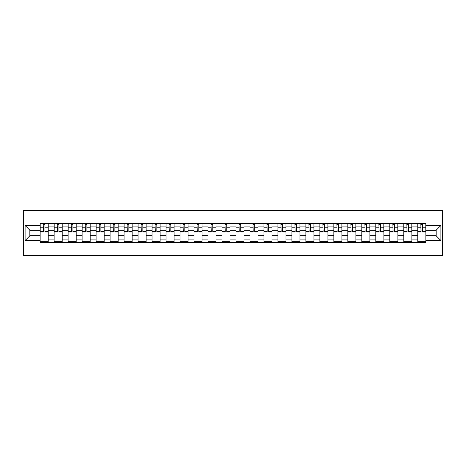 <?xml version="1.0" encoding="UTF-8"?>
<svg xmlns="http://www.w3.org/2000/svg" width="466" height="466" viewBox="0 0 466 466"><rect width="100%" height="100%" fill="white"/><g stroke="black" fill="none" stroke-linecap="round" stroke-linejoin="round"><path stroke-width="0.7" d="M23.3 255.415L442.7 255.415L442.7 210.585L23.3 210.585L23.3 255.415M54.143 242.64L54.143 226.097L48.225 226.097L48.225 242.64M48.225 226.097L48.225 223.36M54.143 226.097L54.143 223.36M62.211 223.36L62.211 242.64M68.129 242.64L68.129 223.36M76.197 223.36L76.197 242.64M82.115 242.64L82.115 223.36M90.183 223.36L90.183 242.64M96.101 242.64L96.101 223.36M104.168 223.36L104.168 242.64M110.087 242.64L110.087 223.36M118.154 223.36L118.154 242.64M124.073 242.64L124.073 223.36M132.14 223.36L132.14 242.64M138.058 242.64L138.058 223.36M146.126 223.36L146.126 242.64M152.044 242.64L152.044 223.36M160.112 223.36L160.112 242.64M166.03 242.64L166.03 223.36M174.098 223.36L174.098 242.64M180.016 242.64L180.016 223.36M188.083 223.36L188.083 242.64M194.002 242.64L194.002 223.36M202.069 223.36L202.069 242.64M207.987 242.64L207.987 223.36M216.055 223.36L216.055 242.64M221.973 242.64L221.973 223.36M230.041 223.36L230.041 242.64M235.959 242.64L235.959 223.36M244.027 223.36L244.027 242.64M249.945 242.64L249.945 223.36M258.013 223.36L258.013 242.64M263.931 242.64L263.931 223.36M271.998 223.36L271.998 242.64M277.917 242.64L277.917 223.36M285.984 223.36L285.984 242.64M291.902 242.64L291.902 223.36M299.97 223.36L299.97 242.64M305.888 242.64L305.888 223.36M313.956 223.36L313.956 242.64M319.874 242.64L319.874 223.36M327.942 223.36L327.942 242.64M333.86 242.64L333.86 223.36M341.928 223.36L341.928 242.64M347.846 242.64L347.846 223.36M355.913 223.36L355.913 242.64M361.832 242.64L361.832 223.36M369.899 223.36L369.899 242.64M375.817 242.64L375.817 223.36M383.885 223.36L383.885 242.64M389.803 242.64L389.803 223.36M397.871 223.36L397.871 242.64M403.789 242.64L403.789 223.36M411.857 223.36L411.857 242.64M417.775 242.64L417.775 223.36M417.775 235.779L411.857 235.779M403.789 235.779L397.871 235.779M389.803 235.779L383.885 235.779M375.817 235.779L369.899 235.779M361.832 235.779L355.913 235.779M347.846 235.779L341.928 235.779M333.86 235.779L327.942 235.779M319.874 235.779L313.956 235.779M305.888 235.779L299.97 235.779M291.902 235.779L285.984 235.779M277.917 235.779L271.998 235.779M263.931 235.779L258.013 235.779M249.945 235.779L244.027 235.779M235.959 235.779L230.041 235.779M221.973 235.779L216.055 235.779M207.987 235.779L202.069 235.779M194.002 235.779L188.083 235.779M180.016 235.779L174.098 235.779M166.03 235.779L160.112 235.779M152.044 235.779L146.126 235.779M138.058 235.779L132.14 235.779M124.073 235.779L118.154 235.779M110.087 235.779L104.168 235.779M96.101 235.779L90.183 235.779M82.115 235.779L76.197 235.779M68.129 235.779L62.211 235.779M54.143 235.779L48.225 235.779M417.775 230.221L411.857 230.221M403.789 230.221L397.871 230.221M389.803 230.221L383.885 230.221M375.817 230.221L369.899 230.221M361.832 230.221L355.913 230.221M347.846 230.221L341.928 230.221M333.86 230.221L327.942 230.221M319.874 230.221L313.956 230.221M305.888 230.221L299.97 230.221M291.902 230.221L285.984 230.221M277.917 230.221L271.998 230.221M263.931 230.221L258.013 230.221M249.945 230.221L244.027 230.221M235.959 230.221L230.041 230.221M221.973 230.221L216.055 230.221M207.987 230.221L202.069 230.221M194.002 230.221L188.083 230.221M180.016 230.221L174.098 230.221M166.03 230.221L160.112 230.221M152.044 230.221L146.126 230.221M138.058 230.221L132.14 230.221M124.073 230.221L118.154 230.221M110.087 230.221L104.168 230.221M96.101 230.221L90.183 230.221M82.115 230.221L76.197 230.221M68.129 230.221L62.211 230.221M54.143 230.221L48.225 230.221M29.847 235.779L40.158 235.779L40.158 230.221L29.847 230.221L29.847 235.779L25.094 240.532L25.094 225.468L40.158 225.468L40.158 230.221M425.842 230.221L425.842 235.779L436.153 235.779L436.153 230.221L425.842 230.221L425.842 223.36L40.158 223.36L40.158 225.468M425.842 225.468L440.906 225.468L440.906 240.532L425.842 240.532L425.842 235.779M40.158 235.779L40.158 242.64L425.842 242.64L425.842 240.532M40.158 240.532L25.094 240.532M48.225 241.295L40.158 241.295M43.425 224.705L44.952 224.705M62.211 241.295L54.143 241.295M57.411 224.705L58.937 224.705M76.197 241.295L68.129 241.295M71.397 224.705L72.923 224.705M90.183 241.295L82.115 241.295M85.383 224.705L86.909 224.705M104.168 241.295L96.101 241.295M99.369 224.705L100.895 224.705M118.154 241.295L110.087 241.295M113.355 224.705L114.881 224.705M132.14 241.295L124.073 241.295M127.34 224.705L128.866 224.705M146.126 241.295L138.058 241.295M141.332 224.705L142.852 224.705M160.112 241.295L152.044 241.295M155.318 224.705L156.838 224.705M174.098 241.295L166.03 241.295M169.304 224.705L170.824 224.705M188.083 241.295L180.016 241.295M183.289 224.705L184.81 224.705M202.069 241.295L194.002 241.295M197.275 224.705L198.796 224.705M216.055 241.295L207.987 241.295M211.261 224.705L212.781 224.705M230.041 241.295L221.973 241.295M225.247 224.705L226.767 224.705M244.027 241.295L235.959 241.295M239.233 224.705L240.753 224.705M258.013 241.295L249.945 241.295M253.219 224.705L254.739 224.705M271.998 241.295L263.931 241.295M267.204 224.705L268.725 224.705M285.984 241.295L277.917 241.295M281.19 224.705L282.711 224.705M299.97 241.295L291.902 241.295M295.176 224.705L296.696 224.705M313.956 241.295L305.888 241.295M309.162 224.705L310.682 224.705M327.942 241.295L319.874 241.295M323.148 224.705L324.668 224.705M341.928 241.295L333.86 241.295M337.134 224.705L338.66 224.705M355.913 241.295L347.846 241.295M351.119 224.705L352.645 224.705M369.899 241.295L361.832 241.295M365.105 224.705L366.631 224.705M383.885 241.295L375.817 241.295M379.091 224.705L380.617 224.705M397.871 241.295L389.803 241.295M393.077 224.705L394.603 224.705M411.857 241.295L403.789 241.295M407.063 224.705L408.589 224.705M425.842 241.295L417.775 241.295M421.048 224.705L422.575 224.705M25.094 225.468L29.847 230.221M436.153 235.779L440.906 240.532M436.153 230.221L440.906 225.468M44.952 231.66L48.179 231.66L48.179 231.969L44.952 231.969L44.952 223.453L48.179 223.453L46.384 223.453M48.179 231.66L48.179 223.453M43.425 224.618L44.952 224.618M41.992 223.453L40.198 223.453L40.198 231.969L43.425 231.969L43.157 223.453M40.198 223.453L45.219 223.453M58.937 231.66L62.164 231.66L62.164 231.969L58.937 231.969L58.937 223.453L62.164 223.453L60.37 223.453M62.164 231.66L62.164 223.453M57.411 224.618L58.937 224.618M55.978 223.453L54.184 223.453L54.184 231.969L57.411 231.969L57.143 223.453M54.184 223.453L59.205 223.453M72.923 231.66L76.15 231.66L76.15 231.969L72.923 231.969L72.923 223.453L76.15 223.453L74.356 223.453M76.15 231.66L76.15 223.453M71.397 224.618L72.923 224.618M69.964 223.453L68.17 223.453L68.17 231.969L71.397 231.969L71.129 223.453M68.17 223.453L73.191 223.453M86.909 231.66L90.136 231.66L90.136 231.969L86.909 231.969L86.909 223.453L90.136 223.453L88.342 223.453M90.136 231.66L90.136 223.453M85.383 224.618L86.909 224.618M83.95 223.453L82.156 223.453L82.156 231.969L85.383 231.969L85.115 223.453M82.156 223.453L87.177 223.453M100.895 231.66L104.122 231.66L104.122 231.969L100.895 231.969L100.895 223.453L104.122 223.453L102.328 223.453M104.122 231.66L104.122 223.453M99.369 224.618L100.895 224.618M97.936 223.453L96.142 223.453L96.142 231.969L99.369 231.969L99.101 223.453M96.142 223.453L101.163 223.453M114.881 231.66L118.108 231.66L118.108 231.969L114.881 231.969L114.881 223.453L118.108 223.453L116.314 223.453M118.108 231.66L118.108 223.453M113.355 224.618L114.881 224.618M111.922 223.453L110.127 223.453L110.127 231.969L113.355 231.969L113.087 223.453M110.127 223.453L115.149 223.453M128.866 231.66L132.094 231.66L132.094 231.969L128.866 231.969L128.866 223.453L132.094 223.453L130.299 223.453M132.094 231.66L132.094 223.453M127.34 224.618L128.866 224.618M125.907 223.453L124.113 223.453L124.113 231.969L127.34 231.969L127.072 223.453M124.113 223.453L129.134 223.453M142.852 231.66L146.079 231.66L146.079 231.969L142.852 231.969L142.852 223.453L146.079 223.453L144.285 223.453M146.079 231.66L146.079 223.453M141.332 224.618L142.852 224.618M139.893 223.453L138.099 223.453L138.099 231.969L141.332 231.969L141.058 223.453M138.099 223.453L143.12 223.453M156.838 231.66L160.065 231.66L160.065 231.969L156.838 231.969L156.838 223.453L160.065 223.453L158.271 223.453M160.065 231.66L160.065 223.453M155.318 224.618L156.838 224.618M153.879 223.453L152.085 223.453L152.085 231.969L155.318 231.969L155.044 223.453M152.085 223.453L157.106 223.453M170.824 231.66L174.051 231.66L174.051 231.969L170.824 231.969L170.824 223.453L174.051 223.453L172.257 223.453M174.051 231.66L174.051 223.453M169.304 224.618L170.824 224.618M167.865 223.453L166.071 223.453L166.071 231.969L169.304 231.969L169.03 223.453M166.071 223.453L171.092 223.453M184.81 231.66L188.037 231.66L188.037 231.969L184.81 231.969L184.81 223.453L188.037 223.453L186.243 223.453M188.037 231.66L188.037 223.453M183.289 224.618L184.81 224.618M181.851 223.453L180.062 223.453L180.062 231.969L183.289 231.969L183.016 223.453M180.062 223.453L185.078 223.453M198.796 231.66L202.023 231.66L202.023 231.969L198.796 231.969L198.796 223.453L202.023 223.453L200.234 223.453M202.023 231.66L202.023 223.453M197.275 224.618L198.796 224.618M195.837 223.453L194.048 223.453L194.048 231.969L197.275 231.969L197.001 223.453M194.048 223.453L199.064 223.453M212.781 231.66L216.008 231.66L216.008 231.969L212.781 231.969L212.781 223.453L216.008 223.453L214.22 223.453M216.008 231.66L216.008 223.453M211.261 224.618L212.781 224.618M209.822 223.453L208.034 223.453L208.034 231.969L211.261 231.969L210.987 223.453M208.034 223.453L213.049 223.453M226.767 231.66L229.994 231.66L229.994 231.969L226.767 231.969L226.767 223.453L229.994 223.453L228.206 223.453M229.994 231.66L229.994 223.453M225.247 224.618L226.767 224.618M223.808 223.453L222.02 223.453L222.02 231.969L225.247 231.969L224.973 223.453M222.02 223.453L227.035 223.453M240.753 231.66L243.98 231.66L243.98 231.969L240.753 231.969L240.753 223.453L243.98 223.453L242.192 223.453M243.98 231.66L243.98 223.453M239.233 224.618L240.753 224.618M237.794 223.453L236.006 223.453L236.006 231.969L239.233 231.969L238.965 223.453M236.006 223.453L241.027 223.453M254.739 231.66L257.966 231.66L257.966 231.969L254.739 231.969L254.739 223.453L257.966 223.453L256.178 223.453M257.966 231.66L257.966 223.453M253.219 224.618L254.739 224.618M251.78 223.453L249.992 223.453L249.992 231.969L253.219 231.969L252.951 223.453M249.992 223.453L255.013 223.453M268.725 231.66L271.952 231.66L271.952 231.969L268.725 231.969L268.725 223.453L271.952 223.453L270.163 223.453M271.952 231.66L271.952 223.453M267.204 224.618L268.725 224.618M265.766 223.453L263.977 223.453L263.977 231.969L267.204 231.969L266.936 223.453M263.977 223.453L268.999 223.453M282.711 231.66L285.938 231.66L285.938 231.969L282.711 231.969L282.711 223.453L285.938 223.453L284.149 223.453M285.938 231.66L285.938 223.453M281.19 224.618L282.711 224.618M279.757 223.453L277.963 223.453L277.963 231.969L281.19 231.969L280.922 223.453M277.963 223.453L282.984 223.453M296.696 231.66L299.929 231.66L299.929 231.969L296.696 231.969L296.696 223.453L299.929 223.453L298.135 223.453M299.929 231.66L299.929 223.453M295.176 224.618L296.696 224.618M293.743 223.453L291.949 223.453L291.949 231.969L295.176 231.969L294.908 223.453M291.949 223.453L296.97 223.453M310.682 231.66L313.915 231.66L313.915 231.969L310.682 231.969L310.682 223.453L313.915 223.453L312.121 223.453M313.915 231.66L313.915 223.453M309.162 224.618L310.682 224.618M307.729 223.453L305.935 223.453L305.935 231.969L309.162 231.969L308.894 223.453M305.935 223.453L310.956 223.453M324.668 231.66L327.901 231.66L327.901 231.969L324.668 231.969L324.668 223.453L327.901 223.453L326.107 223.453M327.901 231.66L327.901 223.453M323.148 224.618L324.668 224.618M321.715 223.453L319.921 223.453L319.921 231.969L323.148 231.969L322.88 223.453M319.921 223.453L324.942 223.453M338.66 231.66L341.887 231.66L341.887 231.969L338.66 231.969L338.66 223.453L341.887 223.453L340.093 223.453M341.887 231.66L341.887 223.453M337.134 224.618L338.66 224.618M335.701 223.453L333.906 223.453L333.906 231.969L337.134 231.969L336.866 223.453M333.906 223.453L338.928 223.453M352.645 231.66L355.873 231.66L355.873 231.969L352.645 231.969L352.645 223.453L355.873 223.453L354.078 223.453M355.873 231.66L355.873 223.453M351.119 224.618L352.645 224.618M349.686 223.453L347.892 223.453L347.892 231.969L351.119 231.969L350.851 223.453M347.892 223.453L352.913 223.453M366.631 231.66L369.858 231.66L369.858 231.969L366.631 231.969L366.631 223.453L369.858 223.453L368.064 223.453M369.858 231.66L369.858 223.453M365.105 224.618L366.631 224.618M363.672 223.453L361.878 223.453L361.878 231.969L365.105 231.969L364.837 223.453M361.878 223.453L366.899 223.453M380.617 231.66L383.844 231.66L383.844 231.969L380.617 231.969L380.617 223.453L383.844 223.453L382.05 223.453M383.844 231.66L383.844 223.453M379.091 224.618L380.617 224.618M377.658 223.453L375.864 223.453L375.864 231.969L379.091 231.969L378.823 223.453M375.864 223.453L380.885 223.453M394.603 231.66L397.83 231.66L397.83 231.969L394.603 231.969L394.603 223.453L397.83 223.453L396.036 223.453M397.83 231.66L397.83 223.453M393.077 224.618L394.603 224.618M391.644 223.453L389.85 223.453L389.85 231.969L393.077 231.969L392.809 223.453M389.85 223.453L394.871 223.453M408.589 231.66L411.816 231.66L411.816 231.969L408.589 231.969L408.589 223.453L411.816 223.453L410.022 223.453M411.816 231.66L411.816 223.453M407.063 224.618L408.589 224.618M405.63 223.453L403.836 223.453L403.836 231.969L407.063 231.969L406.795 223.453M403.836 223.453L408.857 223.453M422.575 231.66L425.802 231.66L425.802 231.969L422.575 231.969L422.575 223.453L425.802 223.453L424.008 223.453M425.802 231.66L425.802 223.453M421.048 224.618L422.575 224.618M419.616 223.453L417.821 223.453L417.821 231.969L421.048 231.969L420.781 223.453M417.821 223.453L422.843 223.453M403.789 226.097L397.871 226.097M389.803 226.097L383.885 226.097M375.817 226.097L369.899 226.097M361.832 226.097L355.913 226.097M347.846 226.097L341.928 226.097M333.86 226.097L327.942 226.097M319.874 226.097L313.956 226.097M305.888 226.097L299.97 226.097M291.902 226.097L285.984 226.097M277.917 226.097L271.998 226.097M263.931 226.097L258.013 226.097M249.945 226.097L244.027 226.097M235.959 226.097L230.041 226.097M221.973 226.097L216.055 226.097M207.987 226.097L202.069 226.097M194.002 226.097L188.083 226.097M180.016 226.097L174.098 226.097M166.03 226.097L160.112 226.097M152.044 226.097L146.126 226.097M138.058 226.097L132.14 226.097M124.073 226.097L118.154 226.097M110.087 226.097L104.168 226.097M96.101 226.097L90.183 226.097M82.115 226.097L76.197 226.097M68.129 226.097L62.211 226.097M417.775 226.097L411.857 226.097M403.789 239.903L397.871 239.903M389.803 239.903L383.885 239.903M375.817 239.903L369.899 239.903M361.832 239.903L355.913 239.903M347.846 239.903L341.928 239.903M333.86 239.903L327.942 239.903M319.874 239.903L313.956 239.903M305.888 239.903L299.97 239.903M291.902 239.903L285.984 239.903M277.917 239.903L271.998 239.903M263.931 239.903L258.013 239.903M249.945 239.903L244.027 239.903M235.959 239.903L230.041 239.903M221.973 239.903L216.055 239.903M207.987 239.903L202.069 239.903M194.002 239.903L188.083 239.903M180.016 239.903L174.098 239.903M166.03 239.903L160.112 239.903M152.044 239.903L146.126 239.903M138.058 239.903L132.14 239.903M124.073 239.903L118.154 239.903M110.087 239.903L104.168 239.903M96.101 239.903L90.183 239.903M82.115 239.903L76.197 239.903M68.129 239.903L62.211 239.903M54.143 239.903L48.225 239.903M417.775 239.903L411.857 239.903M44.952 227.804L48.179 227.804M40.198 231.66L43.425 231.66M40.198 227.804L43.425 227.804M58.937 227.804L62.164 227.804M54.184 231.66L57.411 231.66M54.184 227.804L57.411 227.804M72.923 227.804L76.15 227.804M68.17 231.66L71.397 231.66M68.17 227.804L71.397 227.804M86.909 227.804L90.136 227.804M82.156 231.66L85.383 231.66M82.156 227.804L85.383 227.804M100.895 227.804L104.122 227.804M96.142 231.66L99.369 231.66M96.142 227.804L99.369 227.804M114.881 227.804L118.108 227.804M110.127 231.66L113.355 231.66M110.127 227.804L113.355 227.804M128.866 227.804L132.094 227.804M124.113 231.66L127.34 231.66M124.113 227.804L127.34 227.804M142.852 227.804L146.079 227.804M138.099 231.66L141.332 231.66M138.099 227.804L141.332 227.804M156.838 227.804L160.065 227.804M152.085 231.66L155.318 231.66M152.085 227.804L155.318 227.804M170.824 227.804L174.051 227.804M166.071 231.66L169.304 231.66M166.071 227.804L169.304 227.804M184.81 227.804L188.037 227.804M180.062 231.66L183.289 231.66M180.062 227.804L183.289 227.804M198.796 227.804L202.023 227.804M194.048 231.66L197.275 231.66M194.048 227.804L197.275 227.804M212.781 227.804L216.008 227.804M208.034 231.66L211.261 231.66M208.034 227.804L211.261 227.804M226.767 227.804L229.994 227.804M222.02 231.66L225.247 231.66M222.02 227.804L225.247 227.804M240.753 227.804L243.98 227.804M236.006 231.66L239.233 231.66M236.006 227.804L239.233 227.804M254.739 227.804L257.966 227.804M249.992 231.66L253.219 231.66M249.992 227.804L253.219 227.804M268.725 227.804L271.952 227.804M263.977 231.66L267.204 231.66M263.977 227.804L267.204 227.804M282.711 227.804L285.938 227.804M277.963 231.66L281.19 231.66M277.963 227.804L281.19 227.804M296.696 227.804L299.929 227.804M291.949 231.66L295.176 231.66M291.949 227.804L295.176 227.804M310.682 227.804L313.915 227.804M305.935 231.66L309.162 231.66M305.935 227.804L309.162 227.804M324.668 227.804L327.901 227.804M319.921 231.66L323.148 231.66M319.921 227.804L323.148 227.804M338.66 227.804L341.887 227.804M333.906 231.66L337.134 231.66M333.906 227.804L337.134 227.804M352.645 227.804L355.873 227.804M347.892 231.66L351.119 231.66M347.892 227.804L351.119 227.804M366.631 227.804L369.858 227.804M361.878 231.66L365.105 231.66M361.878 227.804L365.105 227.804M380.617 227.804L383.844 227.804M375.864 231.66L379.091 231.66M375.864 227.804L379.091 227.804M394.603 227.804L397.83 227.804M389.85 231.66L393.077 231.66M389.85 227.804L393.077 227.804M408.589 227.804L411.816 227.804M403.836 231.66L407.063 231.66M403.836 227.804L407.063 227.804M422.575 227.804L425.802 227.804M417.821 231.66L421.048 231.66M417.821 227.804L421.048 227.804"/></g></svg>
